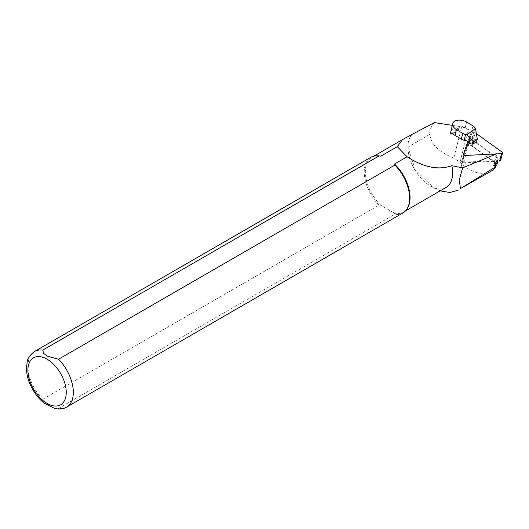 <?xml version="1.0" encoding="UTF-8"?>
<svg xmlns="http://www.w3.org/2000/svg" width="529" height="529" viewBox="0 0 529 529"><rect width="100%" height="100%" fill="white"/><g stroke="black" fill="none" stroke-linecap="round" stroke-linejoin="round"><path stroke-width="0.4" stroke-dasharray="2.65 1.98" d="M497.809 161.12L498.179 159.659A2.407 1.455 -165.7 0 0 497.419 158.204L496.169 163.13L472.271 145.944A2.407 1.455 14.3 0 0 471.041 145.382A2.407 1.455 14.3 0 0 468.39 146.136L469.13 144.014L495.547 163.018A2.01 1.217 -165.7 0 1 496.182 164.228A2.01 1.217 -165.7 0 1 495.554 164.856L493.769 165.597M434.362 122.589C431.155 126.226 429.641 130.094 429.819 134.187L429.826 134.366C430.97 144.305 438.958 152.2 453.796 158.045L460.005 162.198C471.048 172.857 481.463 175.826 491.256 171.105M440.194 190.857L433.595 187.802L415.331 169.935L407.925 147.009A31.813 18.37 60 0 1 411.661 134.829M446.079 187.458A31.614 18.251 60 0 1 430.275 185.891A31.614 18.251 60 0 1 407.925 147.174A31.614 18.251 60 0 1 412.025 134.637M452.031 133.235L458.656 128.388L452.235 129.711L450.708 131.847M460.005 162.198L468.33 129.433L472.139 132.177L464.012 155.387L496.777 153.76L494.873 161.266M468.33 129.433L461.724 126.821L452.355 125.373M407.833 207.5A31.614 18.251 60 0 1 403.501 212.043A31.614 18.251 60 0 1 394.515 213.18L394.839 214.245L58.527 408.414L54.718 408.461M44.509 403.323L42.723 399.289L379.035 205.12L380.88 205.312L394.515 213.18L380.88 205.312A31.614 18.251 60 0 1 371.894 157.285A31.614 18.251 60 0 1 377.99 155.81M402.992 212.916A32.117 18.541 60 0 1 394.839 214.245M379.035 205.12A32.117 18.541 60 0 1 370.882 157.292M472.139 132.177L469.13 144.014M464.892 167.032L461.01 167.224L461.843 164.836A2.407 1.455 14.3 0 0 461.824 164.909A2.407 1.455 14.3 0 0 464.892 167.032L466.148 162.105L496.586 160.591L496.433 161.186M464.012 155.387L461.01 167.224M497.419 158.204L473.528 141.018A2.407 1.455 14.3 0 0 469.64 141.21L463.093 159.91L461.843 164.836M469.64 141.21L468.39 146.136M458.656 128.388L460.792 126.795L462.425 126.576A9.033 5.462 -165.7 0 1 465.209 127.839L471.524 131.648A6.024 3.643 -165.7 0 1 473.481 133.434L474.936 127.701M468.899 143.399L475.174 138.803L474.533 135.034L473.481 133.434M477.284 138.261L476.596 140.972L475.174 138.803M476.596 140.972A1.005 0.608 -165.7 0 1 476.675 141.342M496.169 163.13A2.407 1.455 -165.7 0 1 496.929 164.585M463.093 159.91A2.407 1.455 14.3 0 0 463.073 159.983A2.407 1.455 14.3 0 0 466.148 162.105M498.179 159.659A2.407 1.455 -165.7 0 1 496.586 160.591M500.679 160.406A1.607 0.972 14.3 0 0 500.169 159.441L471.954 139.14A1.607 0.972 14.3 0 0 469.362 139.266L461.638 161.352A1.607 0.972 14.3 0 0 461.619 161.398A1.607 0.972 14.3 0 0 463.669 162.813L499.614 161.028M476.424 133.632L473.825 131.761A1.607 0.972 14.3 0 0 471.24 131.893L467.887 141.468M429.826 134.366L407.925 147.174M495.389 165.517L495.554 164.856M493.993 169.128L495.547 163.018M453.796 158.045L461.724 126.821M66.68 407.079A32.117 18.541 60 0 1 58.527 408.414M42.723 399.289A32.117 18.541 60 0 1 34.57 351.461M452.817 133.612L462.425 126.576M474.533 135.034L466.664 140.793M472.986 125.915L471.524 131.648M465.209 127.839L466.664 122.113M468.079 141.746L475.035 136.654M460.792 126.795L451.911 133.295M473.528 141.018L472.271 145.944M463.51 153.972L461.638 161.352M465.54 155.44L463.669 162.813M502.041 152.061L500.169 159.441M473.825 131.761L471.954 139.14M471.24 131.893L469.362 139.266M496.182 164.228L495.871 165.445M430.275 185.891L433.595 187.808M403.501 212.043L405.571 210.846M371.894 157.285L373.957 156.095M402.06 139.868L402.417 139.663M461.824 164.909L463.073 159.983M461.619 161.398L463.497 154.025"/><path stroke-width="0.79" d="M411.661 134.829A31.813 18.37 60 0 1 412.005 134.445L434.362 122.589L452.355 125.373M460.389 188.615L491.256 171.105L493.993 169.128C495.283 167.971 495.6 167.356 494.946 167.27L460.389 188.615L459.324 179.834L462.65 167.852L451.839 165.729A31.614 18.251 60 0 1 446.079 187.458L405.571 210.846M495.382 167.369L494.946 167.27L495.389 165.517M458.054 190.268L449.875 192.49L440.194 190.857M451.839 165.729C438.594 170.431 423.676 167.435 407.079 156.763L397.292 146.672L402.417 139.663L412.005 134.445M452.798 123.627A9.033 5.462 -165.7 0 1 454.318 121.498A9.033 5.462 -165.7 0 1 466.664 122.113L472.986 125.915A6.024 3.643 -165.7 0 1 474.936 127.701L475.478 128.521L466.902 134.796L465.619 134.518A6.024 3.643 -165.7 0 1 462.756 133.401L456.434 129.598A9.033 5.462 -165.7 0 1 452.798 123.627L450.622 132.356L450.88 134.082L452.031 133.235M462.65 167.852L496.777 153.76M42.723 350.125A32.117 18.541 60 0 0 34.57 351.461L370.882 157.292A32.117 18.541 60 0 1 377.071 155.791L377.99 155.81A31.614 18.251 60 0 1 380.88 156.148L379.035 155.956L42.723 350.125L43.742 353.511L47.789 356.328L58.527 359.251L394.839 165.081L394.515 164.016L407.079 156.763M394.515 164.016A31.614 18.251 60 0 1 407.833 207.5L407.39 208.3A32.117 18.541 60 0 1 402.992 212.916L66.68 407.079A32.117 18.541 60 0 0 58.527 359.251M397.292 146.672L380.88 156.148M394.839 165.081A32.117 18.541 60 0 1 407.39 208.3M377.071 155.791A32.117 18.541 60 0 1 379.035 155.956M54.718 408.461L44.509 403.323M494.873 161.266L493.769 165.597L495.336 165.517A2.407 1.455 -165.7 0 0 496.929 164.585L497.809 161.12M465.619 134.518L464.164 140.251A6.024 3.643 -165.7 0 1 461.295 139.134L454.98 135.331A9.033 5.462 -165.7 0 1 452.817 133.612L451.911 133.295L450.88 134.082M464.164 140.251L466.664 140.793L468.079 141.746L468.899 143.399L472.291 144.126L472.979 141.415L466.902 134.796M477.29 138.909L476.675 141.342A1.005 0.608 -165.7 0 1 476.51 141.58L473.184 144.007A1.005 0.608 -165.7 0 1 472.291 144.126M472.979 141.415L473.772 141.686L477.29 138.935L475.478 128.521M467.887 141.468L463.51 153.972A1.607 0.972 14.3 0 0 463.497 154.025A1.607 0.972 14.3 0 0 465.54 155.44L501.485 153.655L499.614 161.028A1.607 0.972 14.3 0 0 500.679 160.406L502.55 153.033A1.607 0.972 14.3 0 0 502.041 152.061L476.424 133.632M501.485 153.655A1.607 0.972 14.3 0 0 502.55 153.033M47.081 359.191A27.098 15.645 60 0 1 63.672 401.961A27.098 15.645 60 0 1 30.484 382.798A27.098 15.645 60 0 1 47.081 359.191M456.434 129.598L454.98 135.331M461.295 139.134L462.756 133.401M473.772 141.686L473.184 144.007M476.51 141.58L477.098 139.253M496.433 161.186L495.336 165.517M495.871 165.445L495.389 167.336M373.957 156.095L402.06 139.868M34.57 351.461C29.968 355.025 27.508 358.51 27.184 361.915L26.45 368.501C26.741 382.738 35.998 397.398 44.892 403.607M54.388 408.375C59.46 409.492 63.559 409.056 66.68 407.079"/></g></svg>
